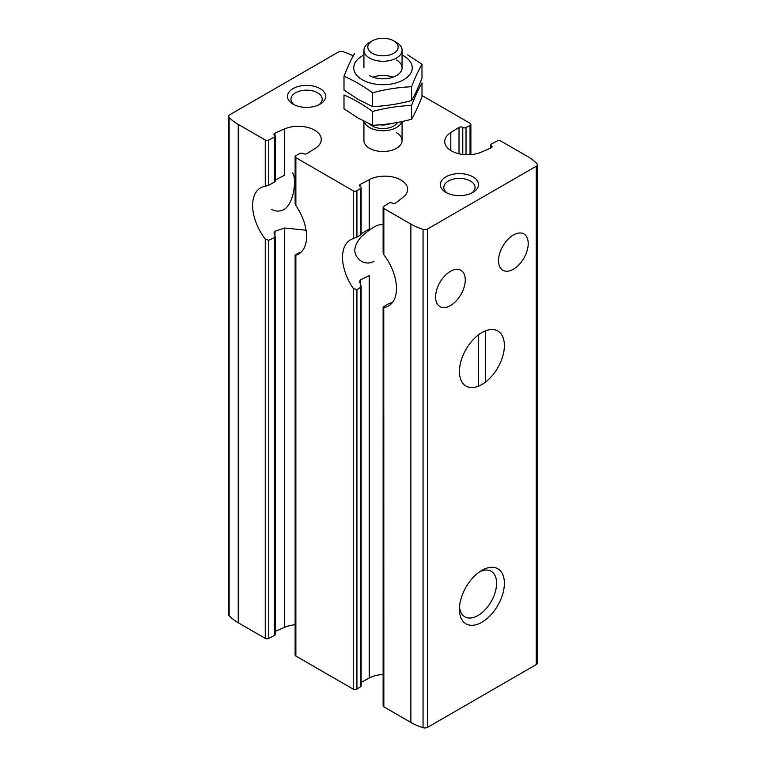 <?xml version="1.0" encoding="UTF-8"?>
<svg xmlns="http://www.w3.org/2000/svg" width="766" height="766" viewBox="0 0 766 766"><rect width="100%" height="100%" fill="white"/><g stroke="black" fill="none" stroke-linecap="round" stroke-linejoin="round"><path stroke-width="1.15" d="M382.129 224.783C378.098 223.902 371.127 227.914 361.198 236.847C352.714 246.633 352.695 254.724 361.15 261.129C365.325 263.514 369.595 263.609 373.961 261.426M271.231 209.214C275.406 211.598 279.676 211.694 284.042 209.52C295.561 202.262 296.318 174.275 292.21 172.877M295.121 624.759A22.884 13.214 0 0 0 284.693 627.249L284.693 228.009L305.845 230.202M295.121 203.45L295.121 156.647A2.547 1.465 0 0 1 295.963 155.555L299.985 153.459A2.288 1.321 0 0 1 303.221 153.564A2.547 1.465 0 0 0 306.984 153.573L315.19 148.451A22.884 13.214 0 0 0 321.26 139.479A22.884 13.214 0 0 0 308.641 127.673A22.884 13.214 0 0 0 284.693 128.889L274.994 133.064A2.547 1.465 0 0 0 273.969 134.242A2.547 1.465 0 0 0 274.63 135.228A2.288 1.321 0 0 1 275.224 136.118A2.288 1.321 0 0 1 274.458 137.095L268.751 140.063A2.547 1.465 0 0 1 265.256 140.006L238.236 124.408A53.409 30.832 0 0 1 229.12 117.38A3.811 2.202 0 0 1 228.651 116.317A3.811 2.202 0 0 1 229.771 114.766L338.419 52.04A3.811 2.202 0 0 1 342.938 51.667A53.409 30.832 0 0 1 353.26 55.899M228.651 116.317L228.651 614.677A3.811 2.202 0 0 0 229.12 615.73A53.409 30.832 0 0 0 238.236 622.768L265.256 638.365A2.547 1.465 0 0 0 268.751 638.413L268.751 240.313L265.256 239.069A38.147 22.023 -120 0 1 260.526 187.929A38.147 22.023 -120 0 1 265.256 186.31L268.751 185.171L268.751 140.063M274.63 181.14L274.458 182.03L268.751 185.171M274.994 235.325L274.994 231.246L274.008 232.835L275.185 236.234L274.458 237.517L268.751 240.313M268.751 638.413L274.458 635.454A2.288 1.321 0 0 0 275.224 634.468L275.224 236.234M284.693 128.889L284.693 175.127L275.463 179.991M299.985 252.273L295.963 254.513L295.868 255.202L295.963 254.513M295.121 255.193L295.121 654.997A2.547 1.465 0 0 0 295.868 656.041L353.241 689.161A2.547 1.465 0 0 0 356.927 689.103L360.556 686.786A2.288 1.321 0 0 0 361.14 685.905L361.14 285.986L360.556 287.24L356.927 289.711L353.241 288.332A38.147 22.023 -120 0 1 350.435 239.844A38.147 22.023 -120 0 1 353.241 238.638L356.927 237.144L356.927 190.753L360.556 188.426A2.288 1.321 0 0 0 361.14 187.546A2.288 1.321 0 0 0 360.384 186.559A2.547 1.465 0 0 1 359.541 185.468A2.547 1.465 0 0 1 360.355 184.395L369.241 179.656A22.884 13.214 0 0 1 393.944 177.252A22.884 13.214 0 0 1 407.656 189.365A22.884 13.214 0 0 1 403.117 197.264L395.878 202.856A2.547 1.465 0 0 1 392.135 203.067A2.288 1.321 0 0 0 388.898 203.172L383.766 206.466A2.547 1.465 0 0 0 383.115 207.442A2.547 1.465 0 0 0 383.852 208.486L410.873 224.084A53.409 30.832 0 0 0 423.062 229.34A3.811 2.202 0 0 0 427.581 228.967L536.229 166.241A3.811 2.202 0 0 0 537.349 164.69A3.811 2.202 0 0 0 536.88 163.627A53.409 30.832 0 0 0 527.764 156.599L500.744 141.001A2.547 1.465 0 0 0 497.249 140.944L491.542 143.912A2.288 1.321 0 0 0 490.776 144.889A2.288 1.321 0 0 0 491.37 145.779A2.547 1.465 0 0 1 492.031 146.766A2.547 1.465 0 0 1 491.006 147.943L481.307 152.118A22.884 13.214 0 0 1 457.359 153.334A22.884 13.214 0 0 1 444.74 141.528A22.884 13.214 0 0 1 450.81 132.556L459.016 127.434A2.547 1.465 0 0 1 462.779 127.443A2.288 1.321 0 0 0 466.015 127.549L470.037 125.452A2.547 1.465 0 0 0 470.879 124.36A2.547 1.465 0 0 0 470.132 123.326L421.999 95.539M295.159 203.45L295.868 205.518L295.868 157.681L353.241 190.811A2.547 1.465 0 0 0 356.927 190.753M295.121 156.647A2.547 1.465 0 0 0 295.868 157.681M383.115 674.54A22.884 13.214 0 0 0 369.241 678.006L369.241 275.597L360.355 279.983L359.541 281.601L361.121 285.986M360.384 234.492L360.556 234.971L356.927 237.144M369.241 179.656L369.241 229.063L361.217 233.659M383.115 307.358L383.115 705.802A2.547 1.465 0 0 0 383.852 706.836L383.766 306.706L388.898 303.585L392.135 302.513M383.134 252.885L383.852 254.781A38.147 22.023 -120 0 1 388.582 305.912A38.147 22.023 -120 0 1 383.852 307.539L383.766 306.706M450.437 305.586A20.979 12.112 -60 0 1 439.943 306.62A20.979 12.112 -60 0 1 439.943 282.395A20.979 12.112 -60 0 1 460.921 270.283A20.979 12.112 -60 0 1 464.139 287.097A20.979 12.112 -60 0 1 450.437 305.586M513.373 269.249A20.979 12.112 -60 0 1 502.889 270.283A20.979 12.112 -60 0 1 502.889 246.058A20.979 12.112 -60 0 1 523.867 233.946A20.979 12.112 -60 0 1 527.085 250.76A20.979 12.112 -60 0 1 513.373 269.249M383.852 706.836L410.873 722.434A53.409 30.832 0 0 0 423.062 727.7A3.811 2.202 0 0 0 427.581 727.327L536.229 664.601A3.811 2.202 0 0 0 537.349 663.04L537.349 164.69M295.868 656.041L295.868 255.202A38.147 22.023 -120 0 0 298.673 254.006A38.147 22.023 -120 0 0 295.868 205.518M481.91 622.251A31.789 18.355 -60 0 1 459.428 609.267A31.789 18.355 -60 0 1 481.9 570.335A31.789 18.355 -60 0 1 504.382 583.309A31.789 18.355 -60 0 1 481.91 622.251M481.91 384.494A31.789 18.355 -60 0 1 459.428 371.51A31.789 18.355 -60 0 1 481.9 332.578A31.789 18.355 -60 0 1 504.382 345.552A31.789 18.355 -60 0 1 481.91 384.494M361.14 682.324L369.241 678.006M275.224 631.328L284.693 627.249M320.064 88.588A19.073 11.011 180 0 1 320.064 104.166A19.073 11.011 180 0 1 293.091 104.166A19.073 11.011 180 0 1 293.091 88.588A19.073 11.011 180 0 1 320.064 88.588M472.909 176.841A19.073 11.011 180 0 1 472.909 192.419A19.073 11.011 180 0 1 445.936 192.419A19.073 11.011 180 0 1 445.936 176.841A19.073 11.011 180 0 1 472.909 176.841M396.491 132.719A19.073 11.011 180 0 1 402.073 140.504A19.073 11.011 180 0 1 383 151.515A19.073 11.011 180 0 1 363.927 140.504L363.927 121.229M274.994 231.246L284.693 228.009M479.87 571.618A26.283 15.176 -60 0 1 491.15 571.283A26.283 15.176 -60 0 1 495.181 592.338A26.283 15.176 -60 0 1 478.013 615.5A26.283 15.176 -60 0 1 464.866 616.802A26.283 15.176 -60 0 1 459.523 606.863M447.277 193.118A15.636 9.029 180 0 1 443.792 187.44A15.636 9.029 180 0 1 453.443 179.1A15.636 9.029 180 0 1 470.477 181.054A15.636 9.029 180 0 1 475.064 187.44A15.636 9.029 180 0 1 471.578 193.118M294.422 104.865A15.636 9.029 180 0 1 290.936 99.187A15.636 9.029 180 0 1 300.588 90.848A15.636 9.029 180 0 1 317.631 92.801A15.636 9.029 180 0 1 322.208 99.187A15.636 9.029 180 0 1 318.723 104.865M485.5 330.835A31.789 18.355 -60 0 1 497.804 330.998A31.789 18.355 -60 0 1 503.3 354.16A31.789 18.355 -60 0 1 485.5 382.081L485.5 330.835M478.31 386.227L478.31 334.991A31.789 18.355 -60 0 0 460.51 362.902A31.789 18.355 -60 0 0 466.015 386.064A31.789 18.355 -60 0 0 478.31 386.227M401.805 121.593A19.073 11.011 180 0 1 382.78 130.747A19.073 11.011 180 0 1 364.128 121.334M393.734 53.256A15.176 8.761 180 0 1 372.266 53.256A15.176 8.761 180 0 1 372.266 40.866A15.176 8.761 180 0 1 393.734 40.866A15.176 8.761 180 0 1 393.734 53.256M393.734 40.866L396.491 42.456A19.073 11.011 180 0 1 402.073 50.24A19.073 11.011 180 0 1 396.491 58.034A19.073 11.011 180 0 1 375.704 60.418A19.073 11.011 180 0 1 363.927 50.24A19.073 11.011 180 0 1 369.509 42.456L372.266 40.866M396.491 60.035A19.073 11.011 180 0 1 396.491 75.614A19.073 11.011 180 0 1 369.509 75.614L369.509 75.614M402.073 55.028A29.242 16.881 180 0 1 403.682 55.889A29.242 16.881 180 0 1 403.155 80.057A29.242 16.881 180 0 1 361.313 79.157A29.242 16.881 180 0 1 363.927 55.028M354.447 53.783C350.962 59.815 347.477 67.322 344.001 76.294C353.442 80.286 362.96 85.773 372.554 92.782C385.547 89.296 398.55 87.286 411.553 86.749C415.038 77.768 418.523 70.261 421.999 64.229L407.723 54.893M421.999 64.229L421.999 78.046C418.523 87.027 415.038 94.534 411.553 100.566C398.55 104.052 385.547 106.062 372.554 106.598L358.277 99.456L344.001 90.11L344.001 76.294M411.553 86.749L411.553 100.566M372.554 92.782L372.554 106.598M372.908 77.174A19.073 11.011 180 0 1 393.092 77.174M344.001 94.984C353.442 98.967 362.96 104.463 372.554 111.472C385.547 107.987 398.55 105.976 411.553 105.43C415.038 96.459 418.523 88.952 421.999 82.919L421.999 96.736C418.523 105.708 415.038 113.215 411.553 119.257C398.55 122.732 385.547 124.743 372.554 125.289L358.277 118.136L344.001 108.801L344.001 94.984M411.553 105.43L411.553 119.257M372.554 111.472L372.554 125.289M265.256 638.365L265.256 239.069M265.256 186.31L265.256 140.006M274.458 182.03L274.458 137.095M274.458 635.454L274.458 237.517M274.994 135.544L274.994 133.064M450.81 150.49L450.81 132.556M356.927 689.103L356.927 289.711M353.241 689.161L353.241 288.332M353.241 238.638L353.241 190.811M360.556 234.971L360.556 188.426M360.556 686.786L360.556 287.24M360.355 283.947L360.355 279.983M360.355 186.55L360.355 184.395M383.852 254.781L383.852 208.486M470.037 154.665L470.037 125.452M466.015 154.703L466.015 127.549M462.779 154.435L462.779 127.443M459.016 153.765L459.016 127.434M491.37 147.752L491.37 145.779M410.873 722.434L410.873 224.084M238.236 622.768L238.236 124.408M536.229 664.601L536.229 166.241M427.581 727.327L427.581 228.967M229.12 615.73L229.12 117.38M423.062 727.7L423.062 229.34M397.525 122.436A15.263 8.809 180 0 1 393.791 125.969A15.263 8.809 180 0 1 369.662 124.015M390.44 123.613A12.716 7.344 180 0 1 380.089 124.81M275.224 181.341L275.224 136.118M361.14 234.463L361.14 187.546M383.115 252.885L383.115 207.442M470.879 154.608L470.879 124.36M490.776 148.039L490.776 144.889M402.073 121.535L402.073 140.504M363.927 50.24L363.927 67.829M402.073 50.24L402.073 67.829"/></g></svg>
